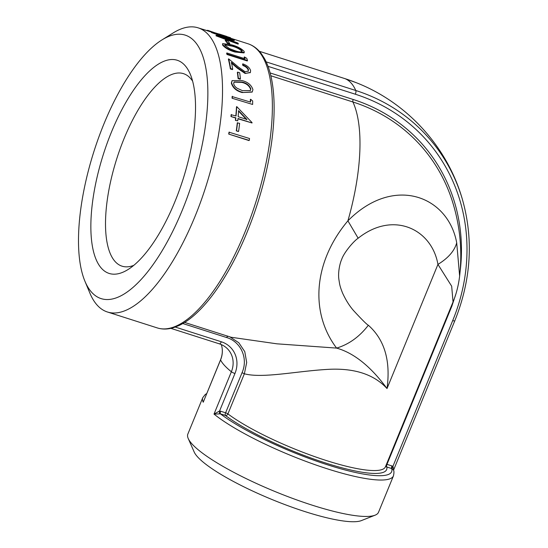 <?xml version="1.0" encoding="UTF-8"?>
<svg xmlns="http://www.w3.org/2000/svg" width="548" height="548" viewBox="0 0 548 548"><rect width="100%" height="100%" fill="white"/><g stroke="black" fill="none" stroke-linecap="round" stroke-linejoin="round"><path stroke-width="0.82" d="M84.899 281.158L89.913 293.18A149.138 55.649 -72.3 0 0 97.27 305.25A149.138 55.649 -72.3 0 0 107.394 311.983A149.138 55.649 -72.3 0 0 205.781 186.847A149.138 55.649 -72.3 0 0 198.143 27.845A149.138 55.649 -72.3 0 0 172.997 33.038L161.941 39.929A138.295 51.601 107.7 0 1 196.335 169.188A138.295 51.601 107.7 0 1 91.715 292.344A138.295 51.601 107.7 0 1 84.899 281.158A138.295 51.601 107.7 0 1 94.03 151.159A138.295 51.601 107.7 0 1 161.941 39.929M249.011 140.569L228.721 134.089A149.138 55.649 -72.3 0 0 229.016 132.191L249.546 138.521A149.679 55.848 -72.3 0 1 249.251 140.425L249.011 140.569M238.366 131.513L236.284 130.849A149.138 55.649 -72.3 0 0 237.284 122.875L239.613 123.348A149.679 55.848 -72.3 0 1 238.606 131.349L238.366 131.513M237.736 120.841L235.407 120.375L237.736 120.841A149.679 55.848 -72.3 0 0 237.969 118.491L252.018 122.978L237.942 118.765M235.407 120.375A149.138 55.649 -72.3 0 0 235.64 118.032L230.961 116.532A149.138 55.649 -72.3 0 0 231.126 114.724L236.058 116.005A149.679 55.848 -72.3 0 0 236.743 106.593L236.489 106.839A149.138 55.649 -72.3 0 1 235.839 115.936M232.078 98.243L252.621 104.449L232.078 98.243A149.138 55.649 -72.3 0 0 232.112 96.564L250.573 102.106A149.679 55.848 -72.3 0 0 250.6 99.25L250.34 99.537A149.138 55.649 -72.3 0 1 250.326 102.024M252.114 92.091L242.23 92.55C236.455 91.084 232.825 87.933 231.338 83.097L232.044 80.768M240.175 79.22L238.099 78.556A149.138 55.649 -72.3 0 0 237.353 72.48L237.599 72.103L239.681 72.768A149.679 55.848 -72.3 0 1 240.428 78.871L240.175 79.22M250.258 72.576L245.127 73.48L237.325 68.151L231.174 62.849M245.374 73.096L237.572 67.76L231.414 62.451A149.679 55.848 -72.3 0 1 232.708 69.24L232.462 69.617L230.379 68.952A149.138 55.649 -72.3 0 0 228.386 59.266L228.626 58.848L238.257 66.938L244.99 71.699L248.347 71.137L248.265 70.226C247.621 68.171 245.819 66.589 242.867 65.486A149.138 55.649 -72.3 0 0 242.565 64.267L242.805 63.856C247.004 65.37 249.607 67.603 250.6 70.562L250.395 72.391L245.127 73.48M248.21 71.322L248.265 70.226M226.988 54.485L227.221 54.053L247.511 60.533L247.278 60.965L226.988 54.485A149.138 55.649 -72.3 0 0 226.619 53.389L226.851 52.951L245.059 58.766A149.679 55.848 -72.3 0 0 244.394 56.937L244.161 57.376A149.138 55.649 -72.3 0 1 244.62 58.629M244.257 52.444L244.038 52.903L234.969 52.046C229.297 50.402 225.166 48.066 222.577 45.046L222.639 43.607L231.599 44.826C237.284 46.381 241.456 48.567 244.127 51.389L244.257 52.444L235.195 51.594L234.969 52.046M229.646 44.217L227.564 43.552A149.138 55.649 -72.3 0 0 225.207 40.456L225.406 39.97L227.489 40.634A149.679 55.848 -72.3 0 1 229.859 43.737L229.646 44.217M225.639 38.456L234.202 40.552L234.393 40.052A149.679 55.848 -72.3 0 0 234.297 39.983L217.248 33.839L230.612 37.819L230.434 38.333L226.66 37.189M234.393 40.052L221.639 36.976L237.75 42.991A149.679 55.848 -72.3 0 1 238.353 43.635L238.154 44.128L216.063 35.832A149.138 55.649 -72.3 0 0 215.974 35.757L216.165 35.257L229.55 38.476L211.761 32.072L211.583 32.579A149.138 55.649 -72.3 0 0 211.487 32.524L211.665 32.017L229.879 37.497A149.679 55.848 -72.3 0 1 230.612 37.819M224.714 37.278L211.583 32.579M211.617 32.147L208.288 31.092A149.138 55.649 -72.3 0 0 207.733 30.907L198.143 27.845M133.781 265.355A101.038 37.702 107.7 0 1 122.033 266.17A101.038 37.702 107.7 0 1 115.169 261.601A101.038 37.702 107.7 0 1 120.307 148.337A101.038 37.702 107.7 0 1 183.512 73.665A101.038 37.702 107.7 0 1 190.375 78.227A101.038 37.702 107.7 0 1 192.615 81.138M188.238 438.544L194.191 452.031A92.194 17.981 22.3 0 0 305.284 511.702A92.194 17.981 22.3 0 0 361.385 520.6L375.099 515.182A103.045 20.098 -157.7 0 1 312.401 505.235A103.045 20.098 -157.7 0 1 188.238 438.544A103.045 20.098 -157.7 0 1 187.848 434.064L202.781 397.649A103.045 20.098 22.3 0 0 203.219 402.232L204.007 400.136M101.544 268.383A111.888 41.751 -72.3 0 0 128.013 269.548A111.888 41.751 -72.3 0 0 182.957 179.559A111.888 41.751 -72.3 0 0 190.348 74.377A111.888 41.751 -72.3 0 0 115.827 121.964A111.888 41.751 -72.3 0 0 101.544 268.383M221.248 344.582L221.508 345.213A23.468 21.283 137.7 0 1 220.577 359.913A3.254 0.637 22.3 0 1 220.563 359.769L203.219 402.232L220.577 359.913A103.045 20.098 22.3 0 0 231.372 371.763L214.015 414.089L219.57 411.007L220.652 411.226A2.171 0.808 -72.3 0 0 220.46 413.87L214.015 414.089A103.045 20.098 22.3 0 0 317.888 465.684A103.045 20.098 22.3 0 0 393.457 475.849L378.517 512.264A103.045 20.098 -157.7 0 1 375.099 515.182M220.652 411.226L225.598 412.808L242.052 372.695C248.518 358.276 240.757 341.596 226.509 337.493L182.82 323.539M229.818 336.835L238.798 342.74L244.771 351.645L246.689 362.495L244.367 373.791C262.369 378.538 294.756 371.428 326.478 369.455C353.522 367.681 373.702 374.044 387.018 388.546C390.779 360.762 384.552 339.664 368.352 325.245C366.934 324.615 361.968 319.696 353.474 310.49C349.419 305.832 345.788 300.044 342.596 293.132C339.561 285.515 339.685 284.207 338.924 279.665C337.774 272.63 339.904 263.15 341.699 259.362C343.897 252.642 353.666 241.086 358.152 238.229C393.115 210.384 431.769 228.948 437.941 264.396C448.243 258.087 454.498 250.895 456.703 242.805C448.195 196.006 393.738 174.524 347.905 220.83C313.983 261.095 309.271 311.887 336.588 348.096L276.911 343.822L231.078 337.253L184.662 322.43M368.352 325.245C359.426 336.808 348.836 344.425 336.588 348.096C353.898 352.953 370.708 366.441 387.018 388.546L437.941 264.396L451.675 286.207L453.038 301.955M393.457 475.849C394.115 472.856 394.108 470.89 393.437 469.958L391.731 468.567A2.171 0.808 107.7 0 1 391.923 465.923L392.916 466.369L393.738 469.444M265.143 59.787L266.568 62.746M455.717 294.523L451.874 306.106L386.977 464.348L391.923 465.923M453.032 301.975C456.272 294.214 458.471 285.57 459.635 276.055L456.703 242.805M358.152 238.229L347.905 220.83A135.582 50.587 107.7 0 0 352.919 101.983L270.849 75.768M392.32 468.807A2.171 0.877 120.4 0 1 392.916 466.369L452.703 320.587A190.266 172.579 137.7 0 0 355.357 94.229A3.254 1.212 -72.3 0 0 355.796 90.502L266.239 61.903A2.171 1.836 -25.7 0 1 266.177 61.883M234.955 373.496A26.667 24.187 137.7 0 0 221.31 341.767A3.254 1.212 -72.3 0 1 219.399 343.856L170.86 328.355L219.371 343.849A3.254 1.212 -72.3 0 0 219.399 343.856L220.693 344.322A23.468 21.283 137.7 0 1 231.372 371.763A3.254 0.637 22.3 0 0 234.955 373.496L219.57 411.007A2.171 0.706 -84.5 0 0 219.755 413.699M242.052 372.695L244.367 373.791L227.913 413.904A2.171 1.699 -53.2 0 1 225.406 415.453L220.46 413.87A99.791 19.468 -157.7 0 0 327.622 464.855A99.791 19.468 -157.7 0 0 391.731 468.567L386.785 466.992A94.366 18.406 -157.7 0 1 326.087 463.163A94.366 18.406 -157.7 0 1 225.406 415.453A2.171 0.808 -72.3 0 1 225.598 412.808A2.171 0.425 22.3 0 1 227.913 413.904A92.194 17.981 22.3 0 0 320.738 458.703A92.194 17.981 22.3 0 0 385.436 466.807L453.045 301.955M385.724 466.115A2.171 2.11 167.5 0 0 386.785 466.992A2.171 0.808 -72.3 0 1 386.977 464.348A2.171 0.425 22.3 0 0 386.504 464.211M226.625 36.963L226.79 36.449L226.112 36.209L223.214 35.291L223.05 35.805M223.214 35.291L214.768 32.75L214.611 33.27M214.768 32.75L208.452 30.578L208.288 31.092M208.452 30.578A149.679 55.848 -72.3 0 0 207.898 30.393A149.679 55.848 -72.3 0 0 207.548 30.284L207.384 30.798M207.425 30.674L203.781 29.647M203.822 29.524A149.679 55.848 -72.3 0 0 203.205 29.462M238.353 43.635L216.255 35.332L216.063 35.832M229.859 43.737L227.776 43.073L227.564 43.552M227.776 43.073A149.679 55.848 -72.3 0 0 225.406 39.97M235.195 51.594C229.523 49.95 225.392 47.608 222.796 44.58L222.577 45.046M222.796 44.58L222.639 43.607M224.892 45.272L229.482 48.594L234.77 50.622C239.414 52.272 241.846 52.32 242.058 50.758C239.853 48.525 236.537 46.827 232.119 45.642C227.42 43.908 225.009 43.785 224.892 45.272L224.803 44.6M242.148 51.43L242.058 50.758L241.839 51.217C239.64 48.998 236.325 47.299 231.907 46.114L224.755 44.861M241.969 51.649L241.839 51.217M227.221 54.053A149.679 55.848 -72.3 0 0 226.851 52.951M244.394 56.937L246.73 58.294A149.679 55.848 -72.3 0 1 247.511 60.533M232.708 69.24L230.626 68.575L230.379 68.952M230.626 68.575A149.679 55.848 -72.3 0 0 228.626 58.848M248.504 69.836C247.867 67.767 246.066 66.185 243.107 65.082L242.867 65.486M243.107 65.082A149.679 55.848 -72.3 0 0 242.805 63.856M240.428 78.871L238.346 78.206L238.099 78.556M238.346 78.206A149.679 55.848 -72.3 0 0 237.599 72.103M242.483 92.242C236.709 90.783 233.078 87.625 231.592 82.775L232.167 80.597L241.839 80.542C247.648 81.899 251.347 84.913 252.923 89.584L252.251 91.934L242.23 92.55M233.681 83.488C233.969 85.42 235.181 87.036 237.325 88.344L242.449 90.646L250.368 90.55L250.847 88.975C249.47 85.337 246.511 83.022 241.976 82.036L234.126 81.947L233.681 83.488M250.237 90.708L250.847 88.975M250.594 89.297C249.224 85.673 246.264 83.365 241.723 82.371L234.003 82.118M232.331 97.969A149.679 55.848 -72.3 0 0 232.366 96.284M250.6 99.25L252.676 100.996A149.679 55.848 -72.3 0 1 252.621 104.449M235.654 120.176A149.679 55.848 -72.3 0 0 235.893 117.827L235.64 118.032M235.893 117.827L230.961 116.532M231.208 116.327A149.679 55.848 -72.3 0 0 231.379 114.511M236.743 106.593L252.053 122.608A149.679 55.848 -72.3 0 1 252.018 122.978M238.14 116.669L246.956 119.485L238.613 110.717A149.679 55.848 -72.3 0 1 238.14 116.669M246.703 119.697L238.359 110.949M238.606 131.349L236.284 130.849M236.531 130.684A149.679 55.848 -72.3 0 0 237.531 122.684M249.251 140.425L228.721 134.089M228.961 133.945A149.679 55.848 -72.3 0 0 229.256 132.041M230.489 38.175L247.991 43.765A149.138 55.649 107.7 0 1 255.628 202.767A149.138 55.649 107.7 0 1 157.249 327.91L107.394 311.983M221.31 341.767L175.292 327.074M221.296 344.63L220.693 344.322A23.468 21.283 137.7 0 0 219.426 343.863M355.899 82.549A193.465 175.476 137.7 0 0 345 78.652A3.254 1.212 -72.3 0 0 344.973 78.638L355.899 82.549C407.013 102.414 447.401 146.754 462.423 199.493A193.465 175.476 137.7 0 0 355.796 90.502A103.045 38.449 -72.3 0 0 345 78.652L259.348 51.293L344.973 78.638A3.254 1.212 -72.3 0 0 344.939 78.631M355.357 94.229L268.034 66.342M452.703 320.587A3.254 0.637 22.3 0 0 454.792 320.813C471.143 279.939 473.684 239.503 462.423 199.493M270.137 72.953L353.207 99.483A184.477 167.332 -42.3 0 1 460.039 272.068M459.635 276.041C462.512 250.169 459.971 224.872 452.004 200.143A182.34 165.393 137.7 0 0 352.919 101.983A2.171 0.808 -72.3 0 1 353.207 99.483M227.817 336.109L226.509 337.493M451.874 306.106L451.401 305.969M231.907 46.114L232.119 45.642M237.572 67.76L237.325 68.151M220.563 359.769C222.536 354.775 222.851 349.925 221.508 345.213M247.991 43.765C253.094 45.436 257.485 48.669 261.163 53.471L264.355 58.328C267.308 63.589 269.595 69.939 271.212 77.384C274.514 92.824 275.007 111.518 272.705 133.472C269.842 159.667 263.588 186.587 253.936 214.234C244.079 242.058 232.338 266.136 218.721 286.46C211.055 297.811 203.294 307.044 195.444 314.162C189.937 319.148 184.512 322.909 179.169 325.45L173.709 327.601C167.887 329.416 162.4 329.519 157.249 327.91M393.519 470.205L454.792 320.813M206.692 393.58L205.24 394.505L202.781 397.649M226.112 36.209L219.371 34.058M209.637 30.948L207.898 30.393M250.148 72.774L250.395 72.391M231.914 80.94L232.167 80.597"/></g></svg>
